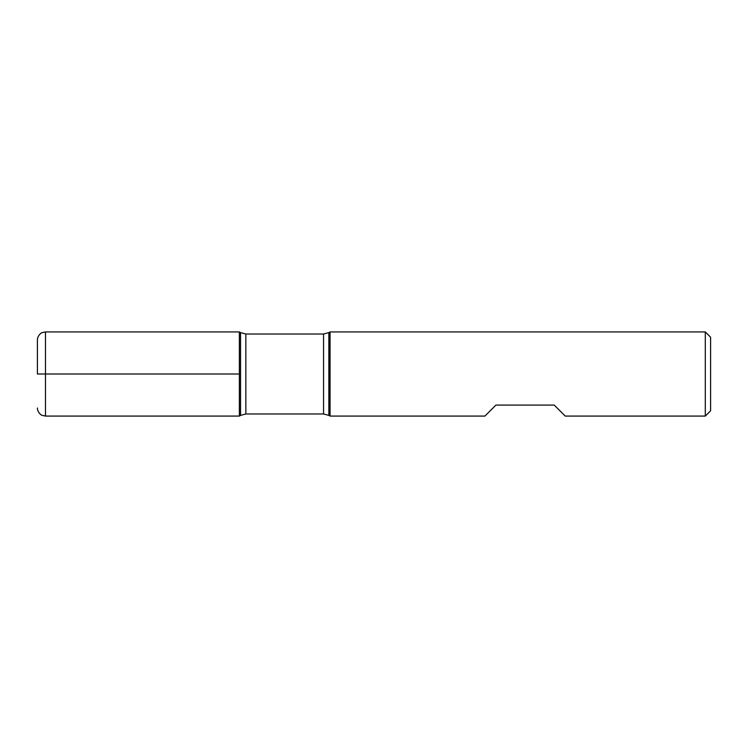 <?xml version="1.0" encoding="UTF-8"?>
<svg xmlns="http://www.w3.org/2000/svg" width="748" height="748" viewBox="0 0 748 748"><rect width="100%" height="100%" fill="white"/><g stroke="black" fill="none" stroke-linecap="round" stroke-linejoin="round"><path stroke-width="1.12" d="M330.055 374L330.055 416.075L484.919 416.075L495.915 405.079L554.231 405.079L565.226 416.075L705.299 416.075L705.299 331.925L330.055 331.925L330.055 374M239.36 416.075L239.36 331.925L239.36 416.075L240.547 415.392L240.547 332.608L239.36 331.925L45.478 331.925L45.478 374L239.36 374L37.4 374L45.478 374L45.478 416.075L239.36 416.075M705.299 331.925L710.6 337.226L710.6 410.774L705.299 416.075M37.4 374L37.4 340.003L37.4 374M323.557 334.029L245.849 334.029L245.849 413.971L323.557 413.971L323.557 334.029L328.858 332.608L328.858 415.392L330.055 416.075M328.858 332.608L330.055 331.925M323.557 413.971L328.858 415.392M240.547 415.392L245.849 413.971M245.849 334.029L240.547 332.608M45.478 416.075L42.094 415.336C42.879 416 37.437 413.335 37.4 407.997M45.478 331.925L42.094 332.664C42.879 332 37.437 334.665 37.4 340.003"/></g></svg>
